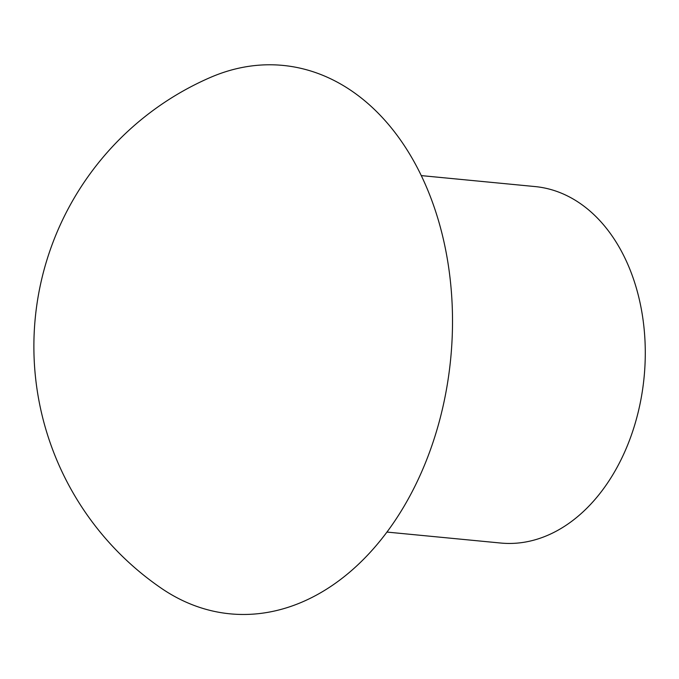 <?xml version="1.0" encoding="UTF-8"?>
<svg xmlns="http://www.w3.org/2000/svg" width="679" height="679" viewBox="0 0 679 679"><rect width="100%" height="100%" fill="white"/><g stroke="black" fill="none" stroke-linecap="round" stroke-linejoin="round"><path stroke-width="1.02" d="M421.294 175.606L535.077 186.572A179.061 126.812 95.5 0 1 644.125 376.972A179.061 126.812 95.5 0 1 500.729 543.039L386.937 532.073M210.184 77.533A275.479 195.085 95.5 0 1 451.196 353.122A275.479 195.085 95.5 0 1 167.552 592.317A275.479 195.085 95.5 0 1 160.881 587.955M210.134 77.55A293.192 293.192 0 0 0 160.821 587.912"/></g></svg>
